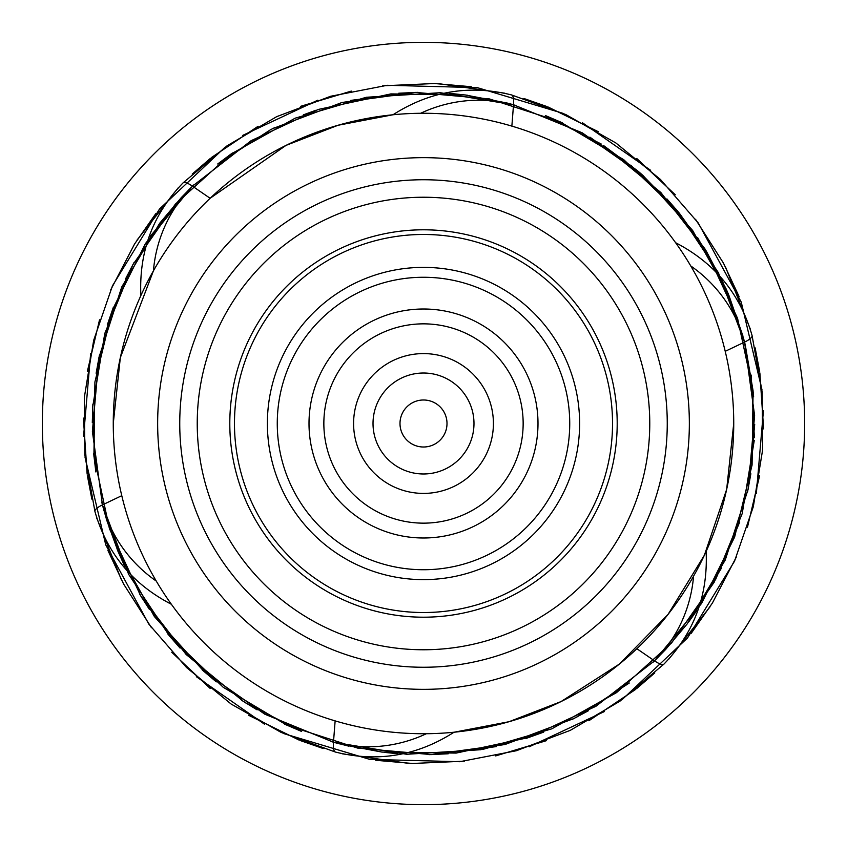 <?xml version="1.0" encoding="UTF-8"?>
<svg xmlns="http://www.w3.org/2000/svg" width="847" height="847" viewBox="0 0 847 847"><rect width="100%" height="100%" fill="white"/><g stroke="black" fill="none" stroke-linecap="round" stroke-linejoin="round"><path stroke-width="1.27" d="M617.198 423.5A193.698 193.698 0 0 0 423.5 229.802A193.698 193.698 0 0 0 229.802 423.5A193.698 193.698 0 0 0 423.5 617.198A193.698 193.698 0 0 0 617.198 423.5M612.529 423.5A189.029 189.029 0 0 0 423.5 234.471A189.029 189.029 0 0 0 234.471 423.5A189.029 189.029 0 0 0 423.5 612.529A189.029 189.029 0 0 0 612.529 423.5M267.377 423.5A156.123 156.123 0 0 0 423.5 579.623A156.123 156.123 0 0 0 579.623 423.5A156.123 156.123 0 0 0 423.5 267.377A156.123 156.123 0 0 0 267.377 423.5M569.735 423.5A146.235 146.235 0 0 0 423.5 277.265A146.235 146.235 0 0 0 277.265 423.5A146.235 146.235 0 0 0 423.5 569.735A146.235 146.235 0 0 0 569.735 423.5M309.007 423.5A114.493 114.493 0 0 0 423.5 537.993A114.493 114.493 0 0 0 537.993 423.5A114.493 114.493 0 0 0 423.5 309.007A114.493 114.493 0 0 0 309.007 423.5M523.15 423.5A99.65 99.65 0 0 0 423.5 323.85A99.65 99.65 0 0 0 323.85 423.5A99.65 99.65 0 0 0 423.5 523.15A99.65 99.65 0 0 0 523.15 423.5M353.591 423.5A69.909 69.909 0 0 0 423.5 493.409A69.909 69.909 0 0 0 493.409 423.5A69.909 69.909 0 0 0 423.5 353.591A69.909 69.909 0 0 0 353.591 423.5M473.981 423.5A50.481 50.481 0 0 0 423.5 373.019A50.481 50.481 0 0 0 373.019 423.5A50.481 50.481 0 0 0 423.5 473.981A50.481 50.481 0 0 0 473.981 423.5M399.996 423.5A23.504 23.504 0 0 0 423.5 447.004A23.504 23.504 0 0 0 447.004 423.5A23.504 23.504 0 0 0 423.5 399.996A23.504 23.504 0 0 0 399.996 423.5M42.35 423.5A381.15 381.15 0 0 0 423.5 804.65A381.15 381.15 0 0 0 804.65 423.5A381.15 381.15 0 0 0 423.5 42.35A381.15 381.15 0 0 0 42.35 423.5M689.352 423.5A265.852 265.852 0 0 0 423.5 157.648A265.852 265.852 0 0 0 157.648 423.5A265.852 265.852 0 0 0 423.5 689.352A265.852 265.852 0 0 0 689.352 423.5M667.256 423.5A243.756 243.756 0 0 0 423.5 179.744A243.756 243.756 0 0 0 179.744 423.5A243.756 243.756 0 0 0 423.5 667.256A243.756 243.756 0 0 0 667.256 423.5M649.765 423.5A226.265 226.265 0 0 0 423.5 197.235A226.265 226.265 0 0 0 197.235 423.5A226.265 226.265 0 0 0 423.5 649.765A226.265 226.265 0 0 0 649.765 423.5M335.137 720.892L333.474 742.226A142.804 138.241 105 0 0 426.337 733.724L426.867 733.724M452.774 732.359L453.791 732.253M339.499 743.867L333.474 742.226A22.16 5.558 105 0 0 335.465 752.062C377.444 762.512 416.957 755.905 454.003 732.242L508.983 721.729L561.01 701.602L619.443 664.027L668.05 614.403L704.397 555.198L726.662 489.386L733.735 423.5A310.235 310.235 0 0 0 423.5 113.265A310.235 310.235 0 0 0 113.265 423.5A310.235 310.235 0 0 0 423.5 733.735A310.235 310.235 0 0 0 733.735 423.5M511.863 126.108L513.526 104.774A142.804 138.241 -75 0 0 420.663 113.276L420.133 113.276M394.226 114.641L393.209 114.747M512.382 104.446L513.526 104.774A22.16 5.558 -75 0 0 511.535 94.938C469.556 84.488 430.043 91.095 392.997 114.758L338.017 125.271L285.99 145.398L210.13 198.283L192.491 186.171A22.16 5.558 -135 0 0 182.973 182.973L227.049 145.822L276.725 116.642L330.658 96.262L387.238 85.293L477.242 87.622L563.446 113.477M243.523 701.528L186.171 654.509L140.708 595.907L109.432 528.655L93.911 456.141L94.917 381.976L112.386 309.907L145.472 243.523L192.491 186.171A142.804 138.241 -135 0 0 153.423 270.839L120.338 357.614L113.265 423.5M693.577 576.161A142.804 138.241 45 0 1 654.509 660.829L636.87 648.717M658.955 656.436L654.509 660.829A22.16 5.558 45 0 0 664.027 664.027L619.951 701.178L570.275 730.358L516.342 750.738L459.762 761.707L369.758 759.378L283.554 733.523M725.223 351.325L744.545 342.103A22.16 5.558 -15 0 0 752.062 335.465L762.205 392.203L762.628 449.821L753.311 506.718L734.529 561.201L687.51 637.971L622.016 699.717M121.777 495.675L102.455 504.897A22.16 5.558 165 0 0 94.938 511.535L84.795 454.797L84.372 397.179L93.689 340.282L112.471 285.799L159.49 209.029L224.984 147.283M690.75 265.937A142.804 138.241 -15 0 1 744.545 342.103L754.603 415.581L748.07 489.46L725.254 560.026L687.309 623.752L665.668 649.437L654.509 660.829L595.907 706.292L528.655 737.568L456.141 753.089L381.976 752.083L342.103 744.545M465.024 94.917L507.067 103.016M507.438 103.112L512.149 104.382M654.509 660.829L701.528 603.477L734.614 537.093L752.083 465.024L753.089 390.859L737.568 318.345L706.292 251.093L660.829 192.491L603.477 145.472L637.844 171.009M638.14 171.263L641.825 174.45M642.005 174.609L678.828 212.555M679.336 213.169L706.292 251.093L726.165 289.007M726.324 289.367L728.272 293.845M728.356 294.068L745.074 344.231M745.265 345.004L753.089 390.859M753.174 391.769L753.618 396.767M629.289 683.01L576.627 717.176L629.289 683.01M496.31 746.599L434.045 754.529L496.31 746.599M348.911 746.196L331.092 741.548L348.911 746.196M171.263 638.14L216.292 681.877L202.253 669.956M103.112 507.438L124.71 566.378L117.225 549.555M92.302 422.589L92.863 404.178M125.494 278.981L133.985 262.634M270.373 129.824L217.711 163.99L232.459 152.958M350.69 100.401L412.955 92.471L350.69 100.401M507.501 103.133L465.024 94.917L390.859 93.911L318.345 109.432L251.093 140.708L192.491 186.171L188.045 190.564M630.708 165.123L675.737 208.86L630.708 165.123M722.29 280.622L743.888 339.562L722.29 280.622M574.298 718.383L504.897 744.545L431.419 754.603L357.54 748.07L286.974 725.254L223.248 687.309L169.569 636.129L128.617 574.298L102.455 504.897L92.397 431.419L98.93 357.54L121.746 286.974L159.691 223.248L181.332 197.563L192.491 186.171M751.141 375.041L754.391 437.73L751.141 375.041M739.717 521.996L715.45 579.888L739.717 521.996M653.704 661.623L652.73 662.555L653.704 661.623M483.266 749.267L543.658 732.136L526.315 738.34M397.846 753.703L384.4 752.39M257.117 709.871L241.448 700.183M149.337 609.321L139.437 593.789M92.609 409.27L95.859 471.959L93.678 453.674M131.55 267.112L107.283 325.004L113.244 307.588M316.026 110.226L303.342 114.864M449.154 93.297L467.47 95.235L449.154 93.297M92.725 406.655L104.774 333.474L132.799 264.804L175.393 204.095L230.437 154.387L295.169 118.178L366.328 97.267L440.345 92.725L513.526 104.774L582.196 132.799L642.905 175.393L692.613 230.437L728.822 295.169L742.946 336.058M754.275 440.345L742.226 513.526L714.201 582.196L671.607 642.905L616.563 692.613L551.831 728.822L480.673 749.733L406.655 754.275L333.474 742.226L264.804 714.201L204.095 671.607L154.387 616.563L118.178 551.831L106.743 520.249L102.455 504.897A142.804 138.241 165 0 0 156.25 581.063M562.281 122.773L545.352 115.531L601.264 144.054M679.008 212.766L666.907 198.897L704.916 248.849M744.82 343.194L745.138 344.507L744.82 343.194M750.866 473.759L747.562 491.885L750.866 473.759M696.636 610.825L688.78 621.804M588.316 710.781L572.085 719.495M448.232 753.777L428.942 754.656M245.736 702.946L301.648 731.469L284.719 724.227M142.084 598.151L180.093 648.103L167.992 634.234M102.18 503.806L101.862 502.493L102.18 503.806M99.438 355.115L96.135 373.241L111.497 312.374M150.364 236.175L190.617 188.002L150.364 236.175M514.616 105.081L515.908 105.451M754.698 424.411L748.579 486.887M721.506 568.019L688.886 621.656M272.702 128.617L342.103 102.455L415.581 92.397L489.46 98.93L560.026 121.746L623.752 159.691L677.431 210.871L718.383 272.702L744.545 342.103M193.296 185.377L194.27 184.445M589.883 137.129L640.935 173.667M697.663 237.679L727.795 292.744M104.054 510.942L102.455 504.897M270.532 129.739L274.915 127.505M398.768 93.223L418.058 92.344M210.215 688.473L171.729 652.222M121.428 579.877L96.802 518.205M83.588 436.141L90.661 353.368M110.608 290.087L134.578 243.989L155.732 213.73M192.205 174.101L210.564 158.241M211.506 157.489L258.113 126.267M706.133 551.45C708.103 595.377 694.064 632.9 664.027 664.027M675.62 242.718C714.646 262.962 740.13 293.877 752.062 335.465M546.336 740.691L495.696 755.905M407.894 763.295L342.167 753.788M264.486 724.196L196.345 676.679M151.507 627.765L123.577 583.964L107.95 550.508M91.857 499.105L87.315 475.283M87.135 474.087L83.387 418.111M511.535 94.938L565.754 114.525L615.864 142.963L660.469 179.479L698.267 222.994L741.241 302.104L761.961 389.684M759.611 475.718L747.467 527.173M709.966 606.918L668.865 659.072M604.398 711.554L529.184 746.81M464.4 761.178L412.5 763.475L375.719 760.278M323.162 748.515L300.251 740.532M299.129 740.098L248.774 715.344M140.867 295.55C138.897 251.623 152.936 214.1 182.973 182.973M636.785 158.527L675.271 194.778M725.572 267.123L750.198 328.795M763.412 410.859L756.339 493.632M736.392 556.913L712.422 603.011L691.268 633.27M654.795 672.899L636.436 688.759M635.494 689.511L588.887 720.733M171.38 604.282C132.354 584.038 106.87 553.123 94.938 511.535M300.664 106.309L351.304 91.095M439.106 83.705L504.833 93.212M582.514 122.804L650.655 170.321M695.493 219.235L723.423 263.036L739.05 296.492M755.143 347.895L759.685 371.717M759.865 372.913L763.613 428.889M335.465 752.062L281.246 732.475L231.136 704.037L186.531 667.521L148.733 624.006L105.759 544.896L85.039 457.316M87.389 371.282L99.533 319.827M137.034 240.082L178.135 187.928M242.602 135.446L317.816 100.19M382.6 85.822L434.5 83.525L471.281 86.722M523.838 98.485L546.749 106.468M547.871 106.902L598.226 131.656"/></g></svg>
